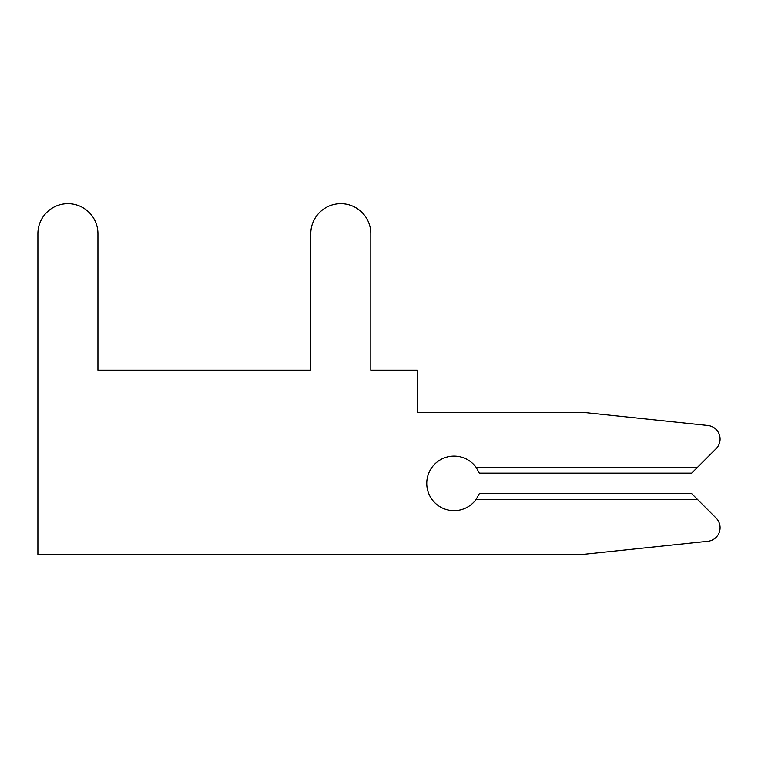 <?xml version="1.0" encoding="UTF-8"?>
<svg xmlns="http://www.w3.org/2000/svg" width="758" height="758" viewBox="0 0 758 758"><rect width="100%" height="100%" fill="white"/><g stroke="black" fill="none" stroke-linecap="round" stroke-linejoin="round"><path stroke-width="1.14" d="M583.66 554.325L707.887 541.269A13.644 13.644 0 0 0 716.102 518.055L691.666 493.61L479.34 493.61L476.071 499.475A27.288 27.288 0 0 1 435.765 503.634A27.288 27.288 0 0 1 435.765 463.119A27.288 27.288 0 0 1 476.071 467.279L479.34 473.144L691.666 473.144L716.102 448.698A13.644 13.644 0 0 0 707.887 425.484L583.66 412.428L417.203 412.428L417.203 370.131L370.814 370.131L370.814 233.691A30.017 30.017 0 0 0 340.797 203.675A30.017 30.017 0 0 0 310.78 233.691L310.78 370.131L97.934 370.131L97.934 233.691A30.017 30.017 0 0 0 67.917 203.675A30.017 30.017 0 0 0 37.9 233.691L37.9 554.325L583.66 554.325L707.887 541.269L583.66 554.325M697.531 467.279L716.102 448.698L697.531 467.279L716.102 448.698L697.531 467.279L716.102 448.698L697.531 467.279L716.102 448.698L697.531 467.279L716.102 448.698L697.531 467.279L716.102 448.698L697.531 467.279L716.102 448.698L697.531 467.279L716.102 448.698L697.531 467.279L716.102 448.698L697.531 467.279L716.102 448.698L697.531 467.279L716.102 448.698L697.531 467.279L716.102 448.698L697.531 467.279L716.102 448.698L697.531 467.279L716.102 448.698L697.531 467.279L716.102 448.698L697.531 467.279L716.102 448.698L697.531 467.279L716.102 448.698L697.531 467.279L716.102 448.698L697.531 467.279L716.102 448.698L697.531 467.279L716.102 448.698L697.531 467.279L716.102 448.698L697.531 467.279L716.102 448.698L697.531 467.279L716.102 448.698L697.531 467.279L716.102 448.698L697.531 467.279L476.071 467.279M370.814 370.131L370.814 233.691L370.814 370.131M310.78 233.691L310.78 370.131L97.934 370.131L97.934 233.691L97.934 370.131L97.934 233.691L97.934 370.131L97.934 233.691L97.934 370.131L97.934 233.691L97.934 370.131L97.934 233.691L97.934 370.131L97.934 233.691L97.934 370.131L97.934 233.691L97.934 370.131L97.934 233.691L97.934 370.131L97.934 233.691L97.934 370.131L97.934 233.691L97.934 370.131L97.934 233.691L97.934 370.131L97.934 233.691L97.934 370.131L97.934 233.691L97.934 370.131L97.934 233.691L97.934 370.131L97.934 233.691L97.934 370.131L97.934 233.691L97.934 370.131L97.934 233.691L97.934 370.131L97.934 233.691L97.934 370.131L97.934 233.691L97.934 370.131L97.934 233.691L97.934 370.131L97.934 233.691L97.934 370.131L97.934 233.691L97.934 370.131L97.934 233.691L97.934 370.131L97.934 233.691L97.934 370.131L310.78 370.131L97.934 370.131L310.78 370.131L97.934 370.131L310.78 370.131L97.934 370.131L310.78 370.131L97.934 370.131L310.78 370.131L97.934 370.131L310.78 370.131L97.934 370.131L310.78 370.131L97.934 370.131L310.78 370.131L97.934 370.131L310.78 370.131L97.934 370.131L310.78 370.131L97.934 370.131L310.78 370.131L97.934 370.131L310.78 370.131L97.934 370.131L310.78 370.131L97.934 370.131L310.78 370.131L97.934 370.131L310.78 370.131L97.934 370.131L310.78 370.131L97.934 370.131L310.78 370.131L97.934 370.131L310.78 370.131L97.934 370.131L310.78 370.131L97.934 370.131L310.78 370.131L97.934 370.131L310.78 370.131L97.934 370.131L310.78 370.131L97.934 370.131L310.78 370.131L97.934 370.131L310.78 370.131L310.78 233.691M697.531 499.475L476.071 499.475"/></g></svg>
